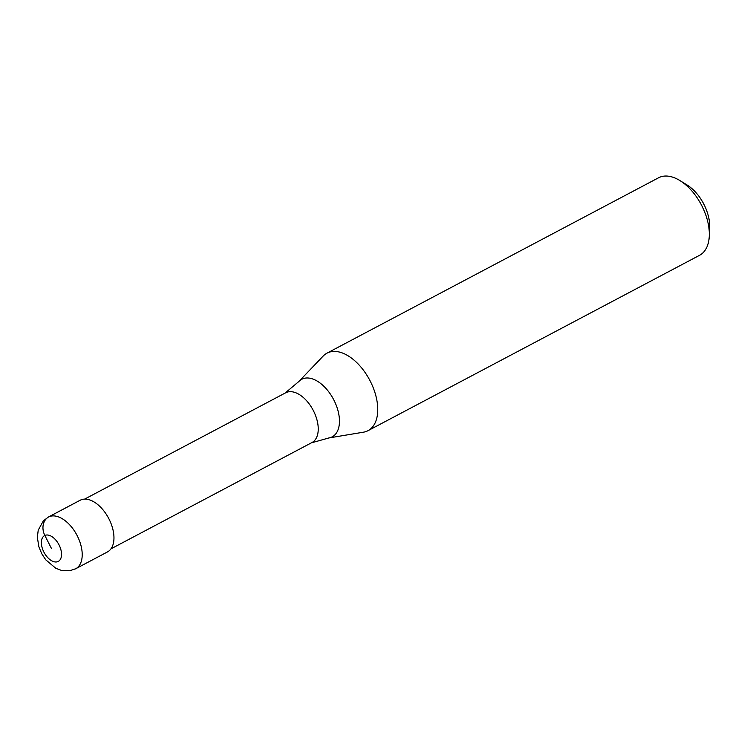 <?xml version="1.0" encoding="UTF-8"?>
<svg xmlns="http://www.w3.org/2000/svg" width="747" height="747" viewBox="0 0 747 747"><rect width="100%" height="100%" fill="white"/><g stroke="black" fill="none" stroke-linecap="round" stroke-linejoin="round"><path stroke-width="1.12" d="M51.459 548.494L44.848 535.459A14.613 11.971 -114.9 0 1 48.826 516.831L80.573 500.042A29.236 16.77 62.1 0 1 108.819 518.642A29.236 16.77 62.1 0 1 107.465 551.94L75.718 568.738A29.236 16.77 62.1 0 1 75.27 568.953M80.573 500.042A29.236 16.77 -117.9 0 0 80.125 500.257L48.378 517.055A29.236 16.77 -117.9 0 1 48.826 516.831A29.236 16.77 62.1 0 1 77.072 535.44A29.236 16.77 62.1 0 1 75.718 568.738L69.76 570.736L61.525 570.437L55.829 568.308L45.772 559.839L41.795 553.798L38.863 546.748L37.35 537.317L38.228 530.146L43.326 520.892L48.378 517.055M84.663 499.099L285.671 392.782A28.134 16.135 -117.9 0 1 286.101 392.567A28.134 16.135 62.1 0 1 313.292 410.476A28.134 16.135 62.1 0 1 311.985 442.523L110.976 548.849M326.999 353.144A43.849 25.155 -117.9 0 1 327.672 352.817A43.849 25.155 62.1 0 1 370.036 380.727A43.849 25.155 62.1 0 1 368 430.674A43.849 25.155 62.1 0 1 367.337 431A43.849 25.155 -117.9 0 1 363.472 432.186L328.848 437.957A32.56 18.675 -117.9 0 0 331.724 437.079A32.56 18.675 62.1 0 0 333.946 400.168A32.56 18.675 62.1 0 0 302.274 379.018A32.56 18.675 -117.9 0 0 298.949 381.409L323.19 356.039A43.849 25.155 -117.9 0 1 326.999 353.144L658.583 177.767A43.849 25.155 -117.9 0 1 659.256 177.441A43.849 25.155 62.1 0 1 680.013 180.625A43.849 25.155 62.1 0 1 709.286 235.968A43.849 25.155 62.1 0 1 699.584 255.287L368 430.674M680.013 180.625L687.203 185.079A33.615 19.282 62.1 0 1 709.65 227.518L709.286 235.968M44.848 535.459A14.613 8.385 62.1 0 1 59.069 544.955A14.613 8.385 62.1 0 1 58.07 561.52A14.613 8.385 -117.9 0 1 43.849 552.024A14.613 8.385 -117.9 0 1 44.848 535.459M284.822 393.296L298.949 381.409M311.088 442.943L328.848 437.957"/></g></svg>
